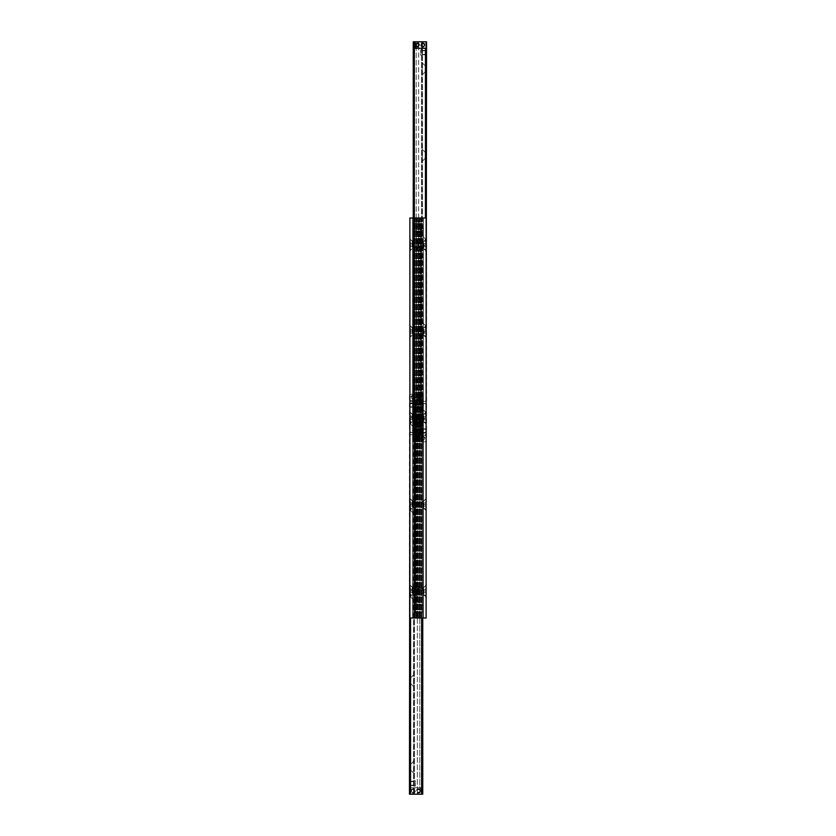 <?xml version="1.0" encoding="UTF-8"?>
<svg xmlns="http://www.w3.org/2000/svg" width="836" height="836" viewBox="0 0 836 836"><rect width="100%" height="100%" fill="white"/><g stroke="black" fill="none" stroke-linecap="round" stroke-linejoin="round"><path stroke-width="0.63" stroke-dasharray="4.18 3.13" d="M416.924 233.578A1.62 1.62 0 0 0 419.348 234.979A1.62 1.62 0 0 0 419.348 232.168A1.62 1.62 0 0 0 416.924 233.578M416.924 248.71A1.62 1.62 0 0 0 419.348 250.11A1.62 1.62 0 0 0 419.348 247.31A1.62 1.62 0 0 0 416.924 248.71M416.924 380.808A1.62 1.62 0 0 0 419.348 382.219A1.62 1.62 0 0 0 419.348 379.408A1.62 1.62 0 0 0 416.924 380.808M416.924 395.95A1.62 1.62 0 0 0 419.348 397.351A1.62 1.62 0 0 0 419.348 394.54A1.62 1.62 0 0 0 416.924 395.95M416.924 410.434A1.62 1.62 0 0 0 419.348 411.834A1.62 1.62 0 0 0 419.348 409.023A1.62 1.62 0 0 0 416.924 410.434M416.924 425.566A1.62 1.62 0 0 0 419.348 426.977A1.62 1.62 0 0 0 419.348 424.165A1.62 1.62 0 0 0 416.924 425.566M417.122 241.144A1.421 1.421 0 0 0 419.254 242.367A1.421 1.421 0 0 0 419.254 239.911A1.421 1.421 0 0 0 417.122 241.144M417.122 388.385A1.421 1.421 0 0 0 419.254 389.607A1.421 1.421 0 0 0 419.254 387.152A1.421 1.421 0 0 0 417.122 388.385M417.122 418A1.421 1.421 0 0 0 419.254 419.223A1.421 1.421 0 0 0 419.254 416.777A1.421 1.421 0 0 0 417.122 418M415.837 410.434A1.62 1.62 0 0 1 418.272 409.023A1.62 1.62 0 0 1 418.272 411.834A1.62 1.62 0 0 1 415.837 410.434A1.62 1.62 0 0 0 417.457 412.054A1.62 1.62 0 0 0 419.076 410.434A1.62 1.62 0 0 0 417.457 408.814A1.62 1.62 0 0 0 415.837 410.434L416.004 409.724L415.837 410.434M416.004 424.866L415.837 425.566A1.62 1.62 0 0 1 418.272 424.165A1.62 1.62 0 0 1 418.272 426.977A1.62 1.62 0 0 1 415.837 425.566A1.62 1.62 0 0 0 417.457 427.186A1.62 1.62 0 0 0 419.076 425.566A1.62 1.62 0 0 0 417.457 423.946A1.62 1.62 0 0 0 415.837 425.566L416.004 419.118M415.837 440.049A1.62 1.62 0 0 1 418.272 438.649A1.62 1.62 0 0 1 418.272 441.46A1.62 1.62 0 0 1 415.837 440.049A1.62 1.62 0 0 0 417.457 441.68A1.62 1.62 0 0 0 419.076 440.049A1.62 1.62 0 0 0 417.457 438.43A1.62 1.62 0 0 0 415.837 440.049M415.837 455.192A1.62 1.62 0 0 1 418.272 453.781A1.62 1.62 0 0 1 418.272 456.592A1.62 1.62 0 0 1 415.837 455.192A1.62 1.62 0 0 0 417.457 456.811A1.62 1.62 0 0 0 419.076 455.192A1.62 1.62 0 0 0 417.457 453.561A1.62 1.62 0 0 0 415.837 455.192M415.837 587.29A1.62 1.62 0 0 1 418.272 585.89A1.62 1.62 0 0 1 418.272 588.69A1.62 1.62 0 0 1 415.837 587.29A1.62 1.62 0 0 0 417.457 588.91A1.62 1.62 0 0 0 419.076 587.29A1.62 1.62 0 0 0 417.457 585.67A1.62 1.62 0 0 0 415.837 587.29M415.837 602.422A1.62 1.62 0 0 1 418.272 601.021A1.62 1.62 0 0 1 418.272 603.832A1.62 1.62 0 0 1 415.837 602.422A1.62 1.62 0 0 0 417.457 604.041A1.62 1.62 0 0 0 419.076 602.422A1.62 1.62 0 0 0 417.457 600.802A1.62 1.62 0 0 0 415.837 602.422M416.046 594.856A1.421 1.421 0 0 1 418.167 593.633A1.421 1.421 0 0 1 418.167 596.089A1.421 1.421 0 0 1 416.046 594.856A1.421 1.421 0 0 0 417.457 596.277A1.421 1.421 0 0 0 418.878 594.856A1.421 1.421 0 0 0 417.457 593.445A1.421 1.421 0 0 0 416.046 594.856M416.046 447.615A1.421 1.421 0 0 1 418.167 446.393A1.421 1.421 0 0 1 418.167 448.848A1.421 1.421 0 0 1 416.046 447.615A1.421 1.421 0 0 0 417.457 449.036A1.421 1.421 0 0 0 418.878 447.615A1.421 1.421 0 0 0 417.457 446.205A1.421 1.421 0 0 0 416.046 447.615M416.046 418A1.421 1.421 0 0 1 418.167 416.777A1.421 1.421 0 0 1 418.167 419.223A1.421 1.421 0 0 1 416.046 418A1.421 1.421 0 0 0 417.457 419.421A1.421 1.421 0 0 0 418.878 418A1.421 1.421 0 0 0 417.457 416.579A1.421 1.421 0 0 0 416.046 418M409.891 596.914L409.891 585.022L409.891 596.914L412.158 594.636L412.158 587.29L412.597 594.636M409.891 585.022L412.597 587.29M426.109 585.022L426.109 596.914L426.109 585.022L423.842 587.29L423.842 594.636L423.403 587.29M426.109 596.914L423.403 594.636M409.891 510.43L409.891 498.538L409.891 510.43L412.158 508.163L412.158 500.806L412.597 508.163M409.891 498.538L412.597 500.806M426.109 498.538L426.109 510.43L426.109 498.538L423.842 500.806L423.842 508.163L423.403 500.806M426.109 510.43L423.403 508.163M409.891 423.946L409.891 412.054L409.891 423.946L412.158 421.678L412.158 414.322L412.597 421.678M409.891 412.054L412.597 414.322M426.109 412.054L426.109 423.946L426.109 412.054L423.842 414.322L423.842 421.678L423.403 414.322M426.109 423.946L423.403 421.678M409.891 337.462L409.891 325.57L409.891 337.462L412.158 335.194L412.158 327.837L412.597 335.194M409.891 325.57L412.597 327.837M426.109 325.57L426.109 337.462L426.109 325.57L423.842 327.837L423.842 335.194L423.403 327.837M426.109 337.462L423.403 335.194M409.891 250.978L409.891 239.086L409.891 250.978L412.158 248.71L412.158 241.364L412.597 248.71M409.891 239.086L412.597 241.364M426.109 239.086L426.109 250.978L426.109 239.086L423.842 241.364L423.842 248.71L423.403 241.364M426.109 250.978L423.403 248.71M426.109 218.008L426.109 617.992L409.891 617.992L423.403 617.992L409.891 617.992L409.891 218.008L426.109 218.008L426.109 617.992L426.109 218.008L421.783 218.008L426.109 218.008M412.597 218.008L414.217 218.008L412.597 218.008L412.597 617.992L412.597 218.008L412.597 617.992L412.597 218.008L418 218.008L415.837 218.008L415.837 617.992L423.403 617.992L415.837 617.992L415.837 218.008L420.163 218.008L420.163 617.992L412.806 617.992L420.163 617.992L420.163 218.008L412.597 218.008M409.891 218.008L409.891 617.992L409.891 218.008L421.783 218.008L409.891 218.008M423.403 218.008L421.783 218.008L423.403 218.008L423.403 617.992L423.403 218.008L423.403 617.992L423.403 218.008L419.076 218.008L423.403 218.008M413.13 399.085A1.62 1.62 0 0 1 411.511 397.455A1.62 1.62 0 0 1 413.13 395.836A1.62 1.62 0 0 1 414.76 397.455A1.62 1.62 0 0 1 413.13 399.085M413.13 395.836A1.62 1.62 0 0 0 411.73 398.27A1.62 1.62 0 0 0 414.541 398.27A1.62 1.62 0 0 0 413.13 395.836M413.13 792.58A1.62 1.62 0 0 1 411.511 790.96A1.62 1.62 0 0 1 413.13 789.33A1.62 1.62 0 0 1 414.76 790.96A1.62 1.62 0 0 1 413.13 792.58M413.13 789.33A1.62 1.62 0 0 0 411.73 791.765A1.62 1.62 0 0 0 414.541 791.765A1.62 1.62 0 0 0 413.13 789.33M417.321 396.013L419.797 396.055L419.797 398.866L417.321 398.908A1.891 1.891 0 0 0 420.32 398.114A1.891 1.891 0 0 0 418.543 395.564A1.891 1.891 0 0 0 417.321 398.908L417.321 394.216L421.396 394.216L414.478 394.216L417.321 394.216L417.321 794.2L421.396 794.2L413.517 794.2L417.321 794.2L417.321 792.403A1.891 1.891 0 0 0 420.32 791.608A1.891 1.891 0 0 0 418.543 789.069A1.891 1.891 0 0 0 417.321 792.403L417.321 789.508L419.797 789.55L419.797 792.371L417.321 792.403M409.462 405.032L409.462 403.276L409.462 405.032M413.789 405.032L413.789 403.276L413.789 405.032M409.462 783.395L409.462 781.639L409.462 783.395M413.789 783.395L413.789 781.639L413.789 783.395M413.789 767.176L413.789 773.175L413.789 767.176M410.758 767.176L410.758 764.198L410.758 767.176M409.462 767.176L409.462 764.198L409.462 767.176M413.789 680.692L413.789 686.69L413.789 680.692M410.758 680.692L410.758 677.714L410.758 680.692M409.462 680.692L409.462 677.714L409.462 680.692M413.789 594.208L413.789 600.206L413.789 594.208M410.758 594.208L410.758 597.186L410.758 594.208M409.462 594.208L409.462 597.186L409.462 594.208M413.789 507.724L413.789 513.722L413.789 507.724M410.758 507.724L410.758 510.702L410.758 507.724M409.462 507.724L409.462 510.702L409.462 507.724M413.789 421.24L413.789 415.241L413.789 421.24M410.758 421.24L410.758 424.218L410.758 421.24M409.462 421.24L409.462 424.218L409.462 421.24M422.755 617.992L422.755 394.216L422.755 794.2L409.462 794.2L409.462 394.216L422.755 394.216L409.891 394.216L409.891 400.705L421.783 400.705L409.891 400.705L409.891 394.216L420.707 394.216L420.707 400.705M422.755 794.2L421.396 794.2L422.755 794.2L422.755 394.216L422.755 794.2M413.789 394.216L414.478 394.216L413.789 394.216L413.789 794.2L413.789 394.216M413.705 394.216L413.705 794.2L413.705 394.216M422.87 46.67A1.62 1.62 0 0 0 424.489 45.039A1.62 1.62 0 0 0 422.87 43.42A1.62 1.62 0 0 0 421.24 45.039A1.62 1.62 0 0 0 422.87 46.67M422.87 43.42A1.62 1.62 0 0 1 424.27 45.855A1.62 1.62 0 0 1 421.459 45.855A1.62 1.62 0 0 1 422.87 43.42M422.87 440.164A1.62 1.62 0 0 0 424.489 438.545A1.62 1.62 0 0 0 422.87 436.914A1.62 1.62 0 0 0 421.24 438.545A1.62 1.62 0 0 0 422.87 440.164M422.87 436.914A1.62 1.62 0 0 1 424.27 439.349A1.62 1.62 0 0 1 421.459 439.349A1.62 1.62 0 0 1 422.87 436.914M418.679 43.597L416.203 43.629L416.203 46.45L418.679 46.492A1.891 1.891 0 0 1 415.68 45.687A1.891 1.891 0 0 1 417.457 43.148A1.891 1.891 0 0 1 418.679 46.492L418.679 41.8L414.604 41.8L421.522 41.8L418.679 41.8L418.679 44.517M418.679 437.092L416.203 437.134L416.203 439.945L418.679 439.987A1.891 1.891 0 0 1 415.68 439.193A1.891 1.891 0 0 1 417.457 436.643A1.891 1.891 0 0 1 418.679 439.987L418.679 46.492M416.203 45.457L416.203 441.784L414.604 441.784L418.679 441.784L416.203 441.784L416.203 439.945M426.538 52.605L426.538 54.361L426.538 52.605M422.211 52.605L422.211 54.361L422.211 52.605M426.538 430.968L426.538 432.724L426.538 430.968M422.211 430.968L422.211 432.724L422.211 430.968M422.211 414.76L422.211 420.759L422.211 414.76M425.242 414.76L425.242 411.782L425.242 414.76M426.538 414.76L426.538 411.782L426.538 414.76M422.211 328.276L422.211 334.275L422.211 328.276M425.242 328.276L425.242 325.298L425.242 328.276M426.538 328.276L426.538 325.298L426.538 328.276M422.211 241.792L422.211 247.79L422.211 241.792M425.242 241.792L425.242 238.814L425.242 241.792M426.538 241.792L426.538 238.814L426.538 241.792M422.211 155.308L422.211 161.306L422.211 155.308M425.242 155.308L425.242 158.286L425.242 155.308M426.538 155.308L426.538 158.286L426.538 155.308M422.211 68.824L422.211 62.825L422.211 68.824M425.242 68.824L425.242 71.802L425.242 68.824M426.538 68.824L426.538 71.802L426.538 68.824M413.245 218.008L413.245 441.784L413.245 41.8L413.245 441.784L413.245 41.8L426.538 41.8L426.538 441.784L413.245 441.784L426.109 441.784L414.217 441.784L426.109 441.784L426.109 435.295L415.293 435.295L415.293 441.784M418.679 45.572L418.679 441.784L422.483 441.784L418.679 441.784L418.679 439.987M422.211 41.8L421.522 41.8L422.211 41.8L422.211 441.784L422.211 41.8M422.295 41.8L422.295 441.784L422.295 41.8M414.322 48.289L414.322 41.8L414.217 48.289L426.109 48.289L426.109 41.8L414.322 41.8L414.322 441.784L414.322 218.008M415.837 228.824L415.837 226.66L415.837 228.824M423.403 228.824L423.403 226.66L423.403 228.824M415.837 607.176L415.837 609.339L415.837 607.176M423.403 607.176L423.403 609.339L423.403 607.176M423.403 590.968L423.403 594.751L423.403 590.968M421.856 590.968L421.856 588.732L421.856 590.968M415.837 590.968L415.837 588.732L415.837 590.968M423.403 504.484L423.403 508.267L423.403 504.484M421.856 504.484L421.856 502.248L421.856 504.484M415.837 504.484L415.837 502.248L415.837 504.484M423.403 418L423.403 421.783L423.403 418M421.856 418L421.856 415.764L421.856 418M415.837 418L415.837 415.764L415.837 418M423.403 331.516L423.403 335.299L423.403 331.516M421.856 331.516L421.856 329.279L421.856 331.516M415.837 331.516L415.837 329.279L415.837 331.516M423.403 245.032L423.403 248.814L423.403 245.032M421.856 245.032L421.856 247.268L421.856 245.032M415.837 245.032L415.837 247.268L415.837 245.032M420.163 228.824L420.163 226.66L420.163 228.824M412.597 228.824L412.597 226.66L412.597 228.824M420.163 607.176L420.163 609.339L420.163 607.176M412.597 607.176L412.597 609.339L412.597 607.176M412.597 590.968L412.597 594.751L412.597 587.185L412.597 592.588L412.597 590.968L410.11 590.968L410.11 592.588L412.597 592.588L410.11 592.588L410.11 589.349L410.11 590.968L412.597 590.968M414.144 590.968L414.144 588.732L414.144 590.968M420.163 590.968L420.163 588.732L420.163 590.968M412.597 504.484L412.597 508.267L412.597 500.701L412.597 506.104L412.597 504.484L410.11 504.484L410.11 506.104L412.597 506.104L410.11 506.104L410.11 502.864L410.11 504.484L412.597 504.484M414.144 504.484L414.144 502.248L414.144 504.484M420.163 504.484L420.163 502.248L420.163 504.484M412.597 418L412.597 421.783L412.597 414.217L412.597 419.62L412.597 418L410.11 418L410.11 419.62L412.597 419.62L410.11 419.62L410.11 416.38L410.11 418L412.597 418M414.144 418L414.144 415.764L414.144 418M420.163 418L420.163 415.764L420.163 418M412.597 331.516L412.597 335.299L412.597 327.733L412.597 333.136L412.597 331.516L410.11 331.516L410.11 333.136L412.597 333.136L410.11 333.136L410.11 329.896L410.11 331.516L412.597 331.516M414.144 331.516L414.144 329.279L414.144 331.516M420.163 331.516L420.163 329.279L420.163 331.516M412.597 245.032L412.597 248.814L412.597 241.249L412.597 246.651L412.597 245.032L410.11 245.032L410.11 246.651L412.597 246.651L410.11 246.651L410.11 243.412L410.11 245.032L412.597 245.032M414.144 245.032L414.144 247.268L414.144 245.032M420.163 245.032L420.163 247.268L420.163 245.032M416.004 416.882L416.004 411.134M415.68 418.439L416.004 426.276M419.327 405.355L418.376 404.593L419.327 405.355L417.457 406.86L414.217 406.86L412.357 405.355L413.35 403.516L412.357 405.355L414.217 406.86L417.457 406.86L419.327 405.355M418.376 404.593L418.324 403.516L418.376 404.593M414.217 429.14L412.357 430.644L414.217 429.14L417.457 429.14L419.327 430.644L418.376 431.407L419.327 430.644L417.457 429.14L414.217 429.14L412.482 430.54L413.35 431.24L413.35 432.64L409.891 432.055L409.891 434.751L421.783 434.751L421.783 432.055L418.324 432.64L418.324 431.24L419.191 430.54L417.457 429.14L414.217 429.14L412.482 430.54L413.35 431.24L413.35 432.64L409.891 432.055L409.891 434.751L421.783 434.751L421.783 432.055L418.324 432.64L418.324 431.24L419.191 430.54L417.457 429.14L414.217 429.14M412.357 430.644L413.297 431.407L412.357 430.644M413.297 431.407L413.35 432.484L413.297 431.407M418.324 432.484L418.376 431.407L418.324 432.484L421.783 432.484L418.324 432.484M409.891 403.516L413.35 403.516L409.891 403.516L409.891 432.484L409.891 403.516M413.35 432.484L409.891 432.484L413.35 432.484M421.783 403.516L421.783 432.484L421.783 403.516L418.324 403.516L421.783 403.516M417.457 421.24A3.24 3.24 0 0 1 414.656 416.38A3.24 3.24 0 0 1 420.268 416.38A3.24 3.24 0 0 1 417.457 421.24M417.457 412.597A2.163 2.163 0 0 1 415.586 409.347A2.163 2.163 0 0 1 419.327 409.347A2.163 2.163 0 0 1 417.457 412.597M417.457 427.729A2.163 2.163 0 0 1 415.586 424.489A2.163 2.163 0 0 1 419.327 424.489A2.163 2.163 0 0 1 417.457 427.729M417.457 423.946A1.62 1.62 0 0 0 416.056 426.381A1.62 1.62 0 0 0 418.867 426.381A1.62 1.62 0 0 0 417.457 423.946A1.62 1.62 0 0 0 415.837 425.566A1.62 1.62 0 0 0 417.457 427.186A1.62 1.62 0 0 0 419.076 425.566A1.62 1.62 0 0 0 417.457 423.946M417.457 423.403A2.163 2.163 0 0 1 419.327 426.653A2.163 2.163 0 0 1 415.586 426.653A2.163 2.163 0 0 1 417.457 423.403M417.457 415.617A2.383 2.383 0 0 1 419.515 419.191A2.383 2.383 0 0 1 415.398 419.191A2.383 2.383 0 0 1 417.457 415.617M417.457 408.271A2.163 2.163 0 0 1 419.327 411.511A2.163 2.163 0 0 1 415.586 411.511A2.163 2.163 0 0 1 417.457 408.271M417.457 416.161A1.839 1.839 0 0 0 415.868 418.92A1.839 1.839 0 0 0 419.055 418.92A1.839 1.839 0 0 0 417.457 416.161A1.839 1.839 0 0 0 415.617 418A1.839 1.839 0 0 0 417.457 419.839A1.839 1.839 0 0 0 419.296 418A1.839 1.839 0 0 0 417.457 416.161M417.457 408.814A1.62 1.62 0 0 0 416.056 411.239A1.62 1.62 0 0 0 418.867 411.239A1.62 1.62 0 0 0 417.457 408.814A1.62 1.62 0 0 0 415.837 410.434A1.62 1.62 0 0 0 417.457 412.054A1.62 1.62 0 0 0 419.076 410.434A1.62 1.62 0 0 0 417.457 408.814M419.996 416.882L420.006 411.113M420.32 417.561L420.017 409.755M419.996 419.118L420.017 424.897M420.006 426.255L420.32 418.439M416.673 405.355L417.624 404.593L416.673 405.355L418.543 406.86L421.783 406.86L423.643 405.355L422.65 403.516L423.643 405.355L421.783 406.86L418.543 406.86L416.673 405.355M417.624 404.593L417.676 403.516L417.624 404.593M421.783 429.14L423.643 430.644L421.783 429.14L418.543 429.14L416.673 430.644L417.624 431.407L416.673 430.644L418.543 429.14L421.783 429.14L418.543 429.14L416.809 430.54L417.676 431.24L417.676 432.64L414.217 432.055L414.217 434.751L426.109 434.751L426.109 432.055L422.65 432.64L422.65 431.24L423.518 430.54L421.783 429.14L418.543 429.14L416.809 430.54L417.676 431.24L417.676 432.64L414.217 432.055L414.217 434.751L426.109 434.751L426.109 432.055L422.65 432.64L422.65 431.24L423.518 430.54L421.783 429.14M423.643 430.644L422.702 431.407L423.643 430.644M422.702 431.407L422.65 432.484L422.702 431.407M417.676 432.484L417.624 431.407L417.676 432.484L414.217 432.484L417.676 432.484M426.109 403.516L422.65 403.516L426.109 403.516L426.109 432.484L426.109 403.516M422.65 432.484L426.109 432.484L422.65 432.484M414.217 403.516L414.217 432.484L414.217 403.516L417.676 403.516L414.217 403.516M418.543 421.24A3.24 3.24 0 0 0 421.344 416.38A3.24 3.24 0 0 0 415.732 416.38A3.24 3.24 0 0 0 418.543 421.24M418.543 412.597A2.163 2.163 0 0 0 420.414 409.347A2.163 2.163 0 0 0 416.673 409.347A2.163 2.163 0 0 0 418.543 412.597M418.543 427.729A2.163 2.163 0 0 0 420.414 424.489A2.163 2.163 0 0 0 416.673 424.489A2.163 2.163 0 0 0 418.543 427.729M418.543 423.946A1.62 1.62 0 0 1 419.944 426.381A1.62 1.62 0 0 1 417.133 426.381A1.62 1.62 0 0 1 418.543 423.946A1.62 1.62 0 0 1 420.163 425.566A1.62 1.62 0 0 1 418.543 427.186A1.62 1.62 0 0 1 416.924 425.566A1.62 1.62 0 0 1 418.543 423.946M418.543 423.403A2.163 2.163 0 0 0 416.673 426.653A2.163 2.163 0 0 0 420.414 426.653A2.163 2.163 0 0 0 418.543 423.403M418.543 415.617A2.383 2.383 0 0 0 416.485 419.191A2.383 2.383 0 0 0 420.602 419.191A2.383 2.383 0 0 0 418.543 415.617M418.543 408.271A2.163 2.163 0 0 0 416.673 411.511A2.163 2.163 0 0 0 420.414 411.511A2.163 2.163 0 0 0 418.543 408.271M418.543 416.161A1.839 1.839 0 0 1 420.132 418.92A1.839 1.839 0 0 1 416.945 418.92A1.839 1.839 0 0 1 418.543 416.161A1.839 1.839 0 0 1 420.383 418A1.839 1.839 0 0 1 418.543 419.839A1.839 1.839 0 0 1 416.704 418A1.839 1.839 0 0 1 418.543 416.161M418.543 408.814A1.62 1.62 0 0 1 419.944 411.239A1.62 1.62 0 0 1 417.133 411.239A1.62 1.62 0 0 1 418.543 408.814A1.62 1.62 0 0 1 420.163 410.434A1.62 1.62 0 0 1 418.543 412.054A1.62 1.62 0 0 1 416.924 410.434A1.62 1.62 0 0 1 418.543 408.814M415.68 417.561L416.004 409.724M409.891 401.249L421.783 401.249L421.783 403.945L418.324 403.36L418.324 404.76L419.191 405.46L417.457 406.86L414.217 406.86L412.482 405.46L413.35 404.76L413.35 403.36L409.891 403.945L409.891 401.249L421.783 401.249L421.783 403.945L418.324 403.36L418.324 404.76L419.191 405.46L417.457 406.86L414.217 406.86L412.482 405.46L413.35 404.76L413.35 403.36L409.891 403.945L409.891 401.249M426.109 401.249L414.217 401.249L414.217 403.945L417.676 403.36L417.676 404.76L416.809 405.46L418.543 406.86L421.783 406.86L423.518 405.46L422.65 404.76L422.65 403.36L426.109 403.945L426.109 401.249L414.217 401.249L414.217 403.945L417.676 403.36L417.676 404.76L416.809 405.46L418.543 406.86L421.783 406.86L423.518 405.46L422.65 404.76L422.65 403.36L426.109 403.945L426.109 401.249M415.293 790.96A2.163 2.163 0 0 1 412.054 792.831A2.163 2.163 0 0 1 412.054 789.079A2.163 2.163 0 0 1 415.293 790.96M414.76 790.96A1.62 1.62 0 0 0 413.13 789.33A1.62 1.62 0 0 0 411.511 790.96A1.62 1.62 0 0 0 413.13 792.58A1.62 1.62 0 0 0 414.76 790.96M411.511 790.96A1.62 1.62 0 0 0 413.945 792.361A1.62 1.62 0 0 0 413.945 789.55A1.62 1.62 0 0 0 411.511 790.96M420.707 790.96A2.163 2.163 0 0 1 417.457 792.831A2.163 2.163 0 0 1 417.457 789.079A2.163 2.163 0 0 1 420.707 790.96M419.871 790.96A1.327 1.327 0 0 0 418.543 789.623A1.327 1.327 0 0 0 417.216 790.96A1.327 1.327 0 0 0 418.543 792.288A1.327 1.327 0 0 0 419.871 790.96M417.216 790.96A1.327 1.327 0 0 0 419.202 792.11A1.327 1.327 0 0 0 419.202 789.811A1.327 1.327 0 0 0 417.216 790.96M420.707 787.711L409.891 787.711L409.891 794.2L421.783 794.2L409.891 794.2L409.891 787.711L420.707 787.711L420.707 794.2M421.783 787.711L421.783 794.2L421.783 787.711M415.293 397.455A2.163 2.163 0 0 1 412.054 399.336A2.163 2.163 0 0 1 412.054 395.585A2.163 2.163 0 0 1 415.293 397.455M414.76 397.455A1.62 1.62 0 0 0 413.13 395.836A1.62 1.62 0 0 0 411.511 397.455A1.62 1.62 0 0 0 413.13 399.085A1.62 1.62 0 0 0 414.76 397.455M411.511 397.455A1.62 1.62 0 0 0 413.945 398.866A1.62 1.62 0 0 0 413.945 396.055A1.62 1.62 0 0 0 411.511 397.455M420.707 397.455A2.163 2.163 0 0 1 417.457 399.336A2.163 2.163 0 0 1 417.457 395.585A2.163 2.163 0 0 1 420.707 397.455M419.871 397.455A1.327 1.327 0 0 0 418.543 396.128A1.327 1.327 0 0 0 417.216 397.455A1.327 1.327 0 0 0 418.543 398.793A1.327 1.327 0 0 0 419.871 397.455M417.216 397.455A1.327 1.327 0 0 0 419.202 398.615A1.327 1.327 0 0 0 419.202 396.306A1.327 1.327 0 0 0 417.216 397.455M420.707 394.216L421.783 394.216L421.783 400.705L421.783 394.216L409.891 394.216M420.707 438.545A2.163 2.163 0 0 0 423.946 440.415A2.163 2.163 0 0 0 423.946 436.664A2.163 2.163 0 0 0 420.707 438.545M421.24 438.545A1.62 1.62 0 0 1 422.87 436.914A1.62 1.62 0 0 1 424.489 438.545A1.62 1.62 0 0 1 422.87 440.164A1.62 1.62 0 0 1 421.24 438.545M424.489 438.545A1.62 1.62 0 0 1 422.055 439.945A1.62 1.62 0 0 1 422.055 437.134A1.62 1.62 0 0 1 424.489 438.545M415.293 438.545A2.163 2.163 0 0 0 418.543 440.415A2.163 2.163 0 0 0 418.543 436.664A2.163 2.163 0 0 0 415.293 438.545M416.129 438.545A1.327 1.327 0 0 1 417.457 437.207A1.327 1.327 0 0 1 418.784 438.545A1.327 1.327 0 0 1 417.457 439.872A1.327 1.327 0 0 1 416.129 438.545M418.784 438.545A1.327 1.327 0 0 1 416.798 439.694A1.327 1.327 0 0 1 416.798 437.385A1.327 1.327 0 0 1 418.784 438.545M415.293 435.295L414.217 435.295L414.217 441.784L414.217 435.295L426.109 435.295M420.707 45.039A2.163 2.163 0 0 0 423.946 46.92A2.163 2.163 0 0 0 423.946 43.169A2.163 2.163 0 0 0 420.707 45.039M421.24 45.039A1.62 1.62 0 0 1 422.87 43.42A1.62 1.62 0 0 1 424.489 45.039A1.62 1.62 0 0 1 422.87 46.67A1.62 1.62 0 0 1 421.24 45.039M415.293 45.039A2.163 2.163 0 0 0 418.543 46.92A2.163 2.163 0 0 0 418.543 43.169A2.163 2.163 0 0 0 415.293 45.039M416.129 45.039A1.327 1.327 0 0 1 417.457 43.712A1.327 1.327 0 0 1 418.784 45.039A1.327 1.327 0 0 1 417.457 46.377A1.327 1.327 0 0 1 416.129 45.039M414.217 41.8L426.109 41.8M414.489 611.722L414.489 612.589L415.356 612.589L415.356 611.722L414.489 611.722L414.489 604.48L414.489 611.722L415.356 611.722L415.356 612.589L415.356 400.705L415.356 612.589L414.489 612.589L414.489 611.722M415.356 606.1L415.356 611.722L415.356 604.48L415.356 606.1L414.489 606.1L415.356 606.1M415.356 401.573L415.356 408.814L415.356 401.573L414.489 401.573L414.489 400.705L415.356 400.705L414.489 400.705L414.489 407.195L414.489 401.573L415.356 401.573M415.565 612.589L414.489 612.589L414.489 400.705L421.731 400.705L422.598 401.573L421.731 400.705L414.489 400.705L414.489 612.589L421.731 612.589L415.565 612.589L415.565 400.705L415.565 612.589L415.565 400.705L415.565 612.589L421.731 612.589L422.598 611.722L421.731 612.589L422.598 611.722L421.731 612.589L415.565 612.589M422.598 401.573L422.598 611.722L422.598 401.573L421.731 400.705L422.598 401.573L422.598 611.722L422.598 401.573M421.731 400.705L415.565 400.705L421.731 400.705M415.356 604.48L414.489 604.48L415.356 604.48M415.356 408.814L414.489 408.814L414.489 407.195L414.489 408.814L415.356 408.814M421.511 224.278L421.511 223.411L420.644 223.411L420.644 224.278L421.511 224.278L421.511 231.52L421.511 224.278L420.644 224.278L420.644 223.411L420.644 435.295L420.644 223.411L421.511 223.411L421.511 224.278M420.644 229.9L420.644 224.278L420.644 231.52L420.644 229.9L421.511 229.9L420.644 229.9M420.644 434.427L420.644 427.186L420.644 434.427L421.511 434.427L421.511 435.295L420.644 435.295L421.511 435.295L421.511 428.805L421.511 434.427L420.644 434.427M420.435 223.411L421.511 223.411L421.511 435.295L414.269 435.295L413.402 434.427L414.269 435.295L421.511 435.295L421.511 223.411L414.269 223.411L420.435 223.411L420.435 435.295L420.435 223.411L420.435 435.295L420.435 223.411L414.269 223.411L413.402 224.278L414.269 223.411L413.402 224.278L414.269 223.411L420.435 223.411M413.402 434.427L413.402 224.278L413.402 434.427L414.269 435.295L413.402 434.427L413.402 224.278L413.402 434.427M414.269 435.295L420.435 435.295L414.269 435.295M420.644 231.52L421.511 231.52L420.644 231.52M420.644 427.186L421.511 427.186L421.511 428.805L421.511 427.186L420.644 427.186M426.109 239.629L426.109 250.445L426.109 239.629L425.785 250.445L425.785 239.629L423.141 242.273L423.141 247.801L423.141 242.273L422.995 247.738L422.995 242.335L417.895 242.335L417.895 247.738L417.457 242.764M423.622 246.651L423.622 243.412L423.622 246.651L426.109 246.651L426.109 245.032L426.109 246.651L423.622 246.651M426.109 245.032L423.622 245.032L426.109 245.032L426.109 243.412L426.109 245.032M426.109 243.412L423.622 243.412L426.109 243.412M410.11 239.629L410.11 250.445L410.11 239.629L410.434 250.445L410.434 239.629L413.068 242.273L413.068 247.801L413.068 242.273L413.224 247.738L413.224 242.335L418.324 242.335L418.324 247.738L418.752 242.764M410.11 243.412L412.597 243.412L410.11 243.412M426.109 326.113L426.109 336.918L426.109 326.113L425.785 336.918L425.785 326.113L423.141 328.747L423.141 334.285L423.141 328.747L422.995 334.222L422.995 328.82L417.895 328.82L417.895 334.222L417.457 329.248M423.622 333.136L423.622 329.896L423.622 333.136L426.109 333.136L426.109 331.516L426.109 333.136L423.622 333.136M426.109 331.516L423.622 331.516L426.109 331.516L426.109 329.896L426.109 331.516M426.109 329.896L423.622 329.896L426.109 329.896M410.11 326.113L410.11 336.918L410.11 326.113L410.434 336.918L410.434 326.113L413.068 328.747L413.068 334.285L413.068 328.747L413.224 334.222L413.224 328.82L418.324 328.82L418.324 334.222L418.752 329.248M410.11 329.896L412.597 329.896L410.11 329.896M426.109 412.597L426.109 423.403L426.109 412.597L425.785 423.403L425.785 412.597L423.141 415.231L423.141 420.769L423.141 415.231L422.995 420.707L422.995 415.293L417.895 415.293L417.895 420.707L417.457 415.732M423.622 419.62L423.622 416.38L423.622 419.62L426.109 419.62L426.109 418L426.109 419.62L423.622 419.62M426.109 418L423.622 418L426.109 418L426.109 416.38L426.109 418M426.109 416.38L423.622 416.38L426.109 416.38M410.11 412.597L410.11 423.403L410.11 412.597L410.434 423.403L410.434 412.597L413.068 415.231L413.068 420.769L413.068 415.231L413.224 420.707L413.224 415.293L418.324 415.293L418.324 420.707L418.752 415.732M410.11 416.38L412.597 416.38L410.11 416.38M426.109 499.082L426.109 509.887L426.109 499.082L425.785 509.887L425.785 499.082L423.141 501.715L423.141 507.253L423.141 501.715L422.995 507.18L422.995 501.778L417.895 501.778L417.895 507.18L417.457 502.217M423.622 506.104L423.622 502.864L423.622 506.104L426.109 506.104L426.109 504.484L426.109 506.104L423.622 506.104M426.109 504.484L423.622 504.484L426.109 504.484L426.109 502.864L426.109 504.484M426.109 502.864L423.622 502.864L426.109 502.864M410.11 499.082L410.11 509.887L410.11 499.082L410.434 509.887L410.434 499.082L413.068 501.715L413.068 507.253L413.068 501.715L413.224 507.18L413.224 501.778L418.324 501.778L418.324 507.18L418.752 502.217M410.11 502.864L412.597 502.864L410.11 502.864M426.109 585.555L426.109 596.371L426.109 585.555L425.785 596.371L425.785 585.555L423.141 588.199L423.141 593.727L423.141 588.199L422.995 593.664L422.995 588.262L417.895 588.262L417.895 593.664L417.457 588.69M423.622 592.588L423.622 589.349L423.622 592.588L426.109 592.588L426.109 590.968L426.109 592.588L423.622 592.588M426.109 590.968L423.622 590.968L426.109 590.968L426.109 589.349L426.109 590.968M426.109 589.349L423.622 589.349L426.109 589.349M410.11 585.555L410.11 596.371L410.11 585.555L410.434 596.371L410.434 585.555L413.068 588.199L413.068 593.727L413.068 588.199L413.224 593.664L413.224 588.262L418.324 588.262L418.324 593.664L418.752 588.69M410.11 589.349L412.597 589.349L410.11 589.349M412.806 605.285L413.026 609.287L413.026 605.076L420.163 605.076L420.163 609.287L420.163 605.076M420.163 609.339L420.163 605.024L420.163 609.339L421.783 609.339L421.783 605.024L421.783 609.339L412.597 609.339M420.163 605.024L412.597 605.024M423.194 609.068L422.974 605.076L422.974 609.287L415.837 609.287L415.837 605.076L415.837 609.287M415.837 605.024L415.837 609.339L415.837 605.024L414.217 605.024L414.217 609.339L414.217 605.024L423.403 605.024M415.837 609.339L423.403 609.339M423.194 230.715L422.974 226.713L422.974 230.924L415.837 230.924L415.837 226.713L415.837 230.924M415.837 226.66L415.837 230.976L415.837 226.66L414.217 226.66L414.217 230.976L414.217 226.66L423.403 226.66M415.837 230.976L423.403 230.976M412.806 226.932L413.026 230.924L413.026 226.713L420.163 226.713L420.163 230.924L420.163 226.713M420.163 230.976L420.163 226.66L420.163 230.976L421.783 230.976L421.783 226.66L421.783 230.976L412.597 230.976M420.163 226.66L412.597 226.66M413.789 780.688L413.789 786.091L413.789 780.688L415.408 780.688L415.408 786.091L415.408 780.688M413.789 781.232L413.789 785.547L413.789 781.232L409.671 781.232L409.671 785.547L409.671 781.232M413.789 402.325L413.789 407.728L413.789 402.325L415.408 402.325L415.408 407.728L415.408 402.325M413.789 402.868L413.789 407.195L413.789 402.868L409.671 402.868L409.671 407.195L409.671 402.868M422.211 433.675L422.211 428.272L422.211 433.675L420.592 433.675L420.592 428.272L420.592 433.675M422.211 433.132L422.211 428.805L422.211 433.132L426.329 433.132L426.329 428.805L426.329 433.132M422.211 55.312L422.211 49.909L422.211 55.312L420.592 55.312L420.592 49.909L420.592 55.312M422.211 54.768L422.211 50.453L422.211 54.768L426.329 54.768L426.329 50.453L426.329 54.768M414.217 218.008L414.217 617.992M421.783 218.008L421.783 617.992L421.783 218.008M419.797 398.866L419.797 789.55M419.797 792.371L419.797 396.055M421.396 394.216L421.396 794.2L421.396 394.216M417.321 398.908L417.321 789.508M410.539 794.2L410.539 617.992M421.678 794.2L421.678 617.992M414.478 394.216L414.478 794.2L414.478 394.216M416.203 46.45L416.203 437.134M414.604 41.8L414.604 441.784L414.604 41.8M416.203 44.621L416.203 43.629M425.461 48.289L425.461 218.008M421.522 41.8L421.522 441.784L421.522 41.8M416.182 218.008L416.182 617.992L416.182 218.008M417.686 218.008L417.686 617.992L417.686 218.008M418 218.008L418 617.992L418 218.008M419.076 218.008L419.076 617.992L419.076 218.008M419.4 218.008L419.4 617.992L419.4 218.008M420.905 218.008L420.905 617.992L420.905 218.008M421.03 218.008L421.03 617.992L421.03 218.008M423.194 218.008L423.194 617.992L423.194 218.008M419.818 218.008L419.818 617.992L419.818 218.008M418.313 218.008L418.313 617.992L418.313 218.008M416.924 218.008L416.924 617.992L416.924 218.008M416.6 218.008L416.6 617.992L416.6 218.008M415.095 218.008L415.095 617.992L415.095 218.008M414.969 218.008L414.969 617.992L414.969 218.008M412.806 218.008L412.806 617.992L412.806 218.008M415.356 407.195L414.489 407.195L415.356 407.195M420.644 428.805L421.511 428.805L420.644 428.805M409.462 406.777L413.789 406.777M409.462 403.276L413.789 403.276M409.462 785.14L413.789 785.14M409.462 781.639L413.789 781.639M413.789 773.175L410.758 770.144L409.462 770.144M413.789 761.178L410.758 764.198L409.462 764.198M413.789 686.69L410.758 683.66L409.462 683.66M413.789 674.694L410.758 677.714L409.462 677.714M413.789 600.206L410.758 597.186L409.462 597.186M413.789 588.21L410.758 591.24L409.462 591.24M413.789 513.722L410.758 510.702L409.462 510.702M413.789 501.725L410.758 504.756L409.462 504.756M413.789 427.238L410.758 424.218L409.462 424.218M413.789 415.241L410.758 418.272L409.462 418.272M413.517 394.216L413.517 794.2M426.538 54.361L422.211 54.361M426.538 50.86L422.211 50.86M426.538 432.724L422.211 432.724M426.538 429.223L422.211 429.223M422.211 420.759L425.242 417.728L426.538 417.728M422.211 408.762L425.242 411.782L426.538 411.782M422.211 334.275L425.242 331.244L426.538 331.244M422.211 322.278L425.242 325.298L426.538 325.298M422.211 247.79L425.242 244.76L426.538 244.76M422.211 235.794L425.242 238.814L426.538 238.814M422.211 161.306L425.242 158.286L426.538 158.286M422.211 149.31L425.242 152.34L426.538 152.34M422.211 74.822L425.242 71.802L426.538 71.802M422.211 62.825L425.242 65.856L426.538 65.856M422.483 41.8L422.483 441.784M423.403 594.751L421.856 593.205L415.837 593.205M423.403 587.185L421.856 588.732L415.837 588.732M423.403 508.267L421.856 506.72L415.837 506.72M423.403 500.701L421.856 502.248L415.837 502.248M423.403 421.783L421.856 420.236L415.837 420.236M423.403 414.217L421.856 415.764L415.837 415.764M423.403 335.299L421.856 333.752L415.837 333.752M423.403 327.733L421.856 329.279L415.837 329.279M423.403 248.814L421.856 247.268L415.837 247.268M423.403 241.249L421.856 242.795L415.837 242.795M412.597 594.751L414.144 593.205L420.163 593.205M412.597 587.185L414.144 588.732L420.163 588.732M412.597 508.267L414.144 506.72L420.163 506.72M412.597 500.701L414.144 502.248L420.163 502.248M412.597 421.783L414.144 420.236L420.163 420.236M412.597 414.217L414.144 415.764L420.163 415.764M412.597 335.299L414.144 333.752L420.163 333.752M412.597 327.733L414.144 329.279L420.163 329.279M412.597 248.814L414.144 247.268L420.163 247.268M412.597 241.249L414.144 242.795L420.163 242.795M417.457 247.31L422.995 247.738L426.109 250.445M418.752 247.31L413.224 247.738L410.11 250.445M417.457 333.783L422.995 334.222L426.109 336.918M418.752 333.783L413.224 334.222L410.11 336.918M417.457 420.268L422.995 420.707L426.109 423.403M418.752 420.268L413.224 420.707L410.11 423.403M417.457 506.752L422.995 507.18L426.109 509.887M418.752 506.752L413.224 507.18L410.11 509.887M417.457 593.236L422.995 593.664L426.109 596.371M418.752 593.236L413.224 593.664L410.11 596.371M412.806 609.068L420.163 609.287M423.194 605.285L415.837 605.076M423.194 226.932L415.837 226.713M412.806 230.715L420.163 230.924M413.789 786.091L415.408 786.091M409.671 785.547L413.789 785.547M413.789 407.728L415.408 407.728M409.671 407.195L413.789 407.195M422.211 428.272L420.592 428.272M426.329 428.805L422.211 428.805M422.211 49.909L420.592 49.909M426.329 50.453L422.211 50.453"/><path stroke-width="1.25" d="M416.924 233.578A1.62 1.62 0 0 1 418.543 231.959A1.62 1.62 0 0 1 420.163 233.578A1.62 1.62 0 0 1 418.543 235.198A1.62 1.62 0 0 1 416.924 233.578M416.924 248.71A1.62 1.62 0 0 1 418.543 247.09A1.62 1.62 0 0 1 420.163 248.71A1.62 1.62 0 0 1 418.543 250.33A1.62 1.62 0 0 1 416.924 248.71M416.924 380.808A1.62 1.62 0 0 1 418.543 379.189A1.62 1.62 0 0 1 420.163 380.808A1.62 1.62 0 0 1 418.543 382.439A1.62 1.62 0 0 1 416.924 380.808M416.924 395.95A1.62 1.62 0 0 1 418.543 394.32A1.62 1.62 0 0 1 420.163 395.95A1.62 1.62 0 0 1 418.543 397.57A1.62 1.62 0 0 1 416.924 395.95M416.924 410.434A1.62 1.62 0 0 1 418.543 408.814A1.62 1.62 0 0 1 420.163 410.434A1.62 1.62 0 0 1 418.543 412.054A1.62 1.62 0 0 1 416.924 410.434M416.924 425.566A1.62 1.62 0 0 1 418.543 423.946A1.62 1.62 0 0 1 420.163 425.566A1.62 1.62 0 0 1 418.543 427.186A1.62 1.62 0 0 1 416.924 425.566M417.122 241.144A1.421 1.421 0 0 1 418.543 239.723A1.421 1.421 0 0 1 419.954 241.144A1.421 1.421 0 0 1 418.543 242.555A1.421 1.421 0 0 1 417.122 241.144M417.122 388.385A1.421 1.421 0 0 1 418.543 386.964A1.421 1.421 0 0 1 419.954 388.385A1.421 1.421 0 0 1 418.543 389.795A1.421 1.421 0 0 1 417.122 388.385M417.122 418A1.421 1.421 0 0 1 418.543 416.579A1.421 1.421 0 0 1 419.954 418A1.421 1.421 0 0 1 418.543 419.421A1.421 1.421 0 0 1 417.122 418M414.217 218.008L426.109 218.008L426.109 617.992L409.891 617.992L409.891 218.008L414.217 218.008L414.217 617.992M409.891 394.216L409.462 794.2L422.755 794.2L422.755 617.992M426.109 435.295L426.538 41.8L413.245 41.8L413.245 218.008M420.163 410.434L419.996 409.724M420.017 409.755L420.006 411.113M420.017 424.897L420.038 426.182M420.1 426.026L420.006 424.866M424.489 45.039A1.62 1.62 0 0 1 422.055 46.45A1.62 1.62 0 0 1 422.055 43.639A1.62 1.62 0 0 1 424.489 45.039M418.784 45.039A1.327 1.327 0 0 1 416.798 46.189A1.327 1.327 0 0 1 416.798 43.89A1.327 1.327 0 0 1 418.784 45.039M426.109 41.8L426.109 48.289L414.217 48.289L414.217 41.8M415.293 41.8L415.293 48.289M410.539 617.992L410.539 794.2M421.678 617.992L421.678 794.2M416.203 44.621L416.203 45.457M418.679 44.517L418.679 45.572M414.322 48.289L414.322 218.008M425.461 48.289L425.461 218.008"/></g></svg>

